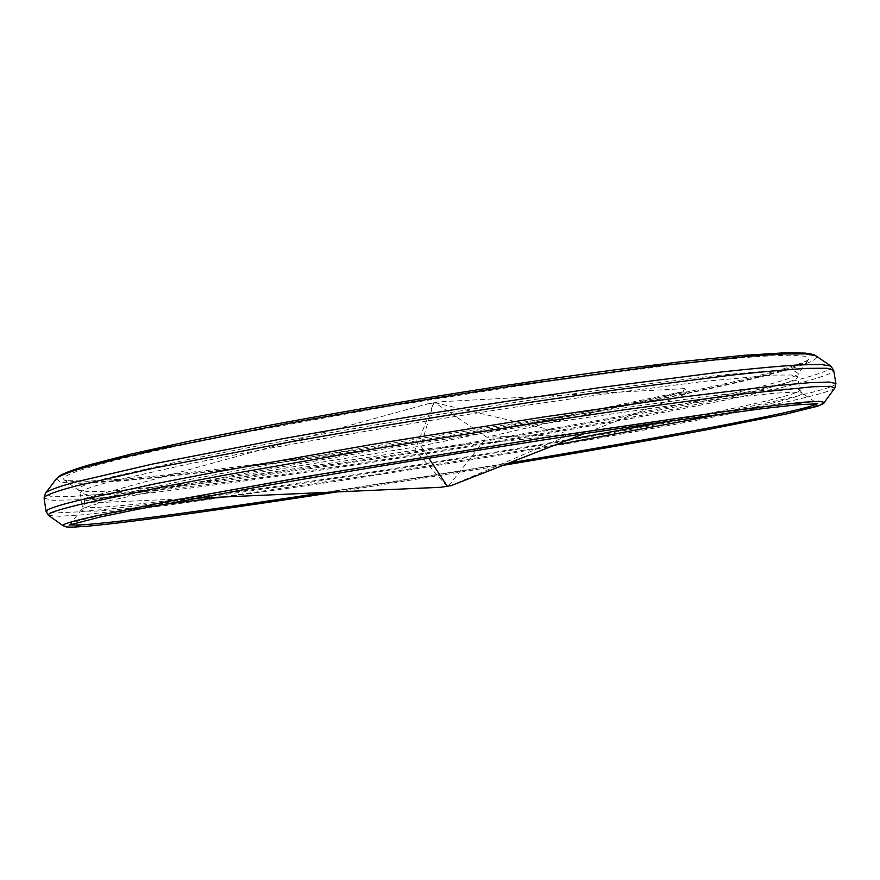 <?xml version="1.0" encoding="UTF-8"?>
<svg xmlns="http://www.w3.org/2000/svg" width="880" height="880" viewBox="0 0 880 880"><rect width="100%" height="100%" fill="white"/><g stroke="black" fill="none" stroke-linecap="round" stroke-linejoin="round"><path stroke-width="0.66" stroke-dasharray="4.4 3.3" d="M84.7 503.195L83.996 498.63L84.7 503.195L195.91 498.223M564.586 436.975L566.137 434.654L563.937 432.993L562.386 435.314L564.586 436.975L450.912 485.617M683.001 391.556L684.552 388.608L686.983 391.061L685.454 394.009L683.001 391.556L420.849 446.039L84.051 500.863M83.996 498.63L427.526 403.898L433.785 402.875L420.849 446.039L428.802 458.15M84.656 500.951L414.898 450.153L562.386 435.314M447.15 486.288L414.898 450.153L433.664 402.985L427.526 403.898M685.454 394.009L583.902 433.73M566.137 434.654L486.838 437.217L686.983 391.061M684.552 388.608L437.932 401.896L434.962 402.732L486.838 437.217L448.459 486.068M433.785 402.875L437.932 401.896M434.962 402.732L563.937 432.993M436.942 402.809L433.664 402.985M44.066 498.157L52.657 500.313L76.219 499.807C98.417 498.245 125.004 495.726 155.969 492.228C203.709 486.541 254.595 479.765 308.638 471.889C441.463 452.628 617.551 422.4 716.199 401.918C777.348 389.4 834.449 375.65 833.646 370.282M830.83 366.058C837.991 370.997 778.734 385.693 714.747 398.926C614.911 419.903 435.226 450.758 302.214 469.788C230.615 480.062 160.941 489.016 105.435 494.12L71.401 496.441L50.479 496.232L45.419 493.262M835.923 383.526C836.561 387.915 779.306 400.873 718.058 412.94C619.245 432.63 443.08 462.561 310.277 482.229C237.281 493.152 171.743 501.908 113.663 508.497L78.067 511.874L54.593 512.963L46.09 511.445M48.554 515.372L59.4 516.274L84.458 514.679L164.901 505.582L315.986 484.33C447.832 464.618 620.422 435.325 717.651 416.185C776.347 404.745 831.369 392.59 834.812 388.025M56.342 478.885L60.753 482.427L80.564 483.263L113.234 481.569C166.738 477.301 234.421 468.996 304.139 459.206C433.719 441.067 609.147 410.663 705.562 389.598C767.459 376.321 823.999 361.394 815.914 355.861M95.018 465.674L126.764 457.413L172.15 447.084L231.352 434.896L381.986 407.462L542.927 382.096L673.233 364.815C707.058 360.987 736.318 358.149 761.024 356.312L789.558 355.179L805.541 356.268L808.709 359.447C803.869 365.97 754.501 378.642 701.019 390.159C610.313 409.981 447.194 438.515 321.244 456.489C252.516 466.422 190.663 473.979 135.707 479.182L100.705 481.668L75.999 482.042L64.295 480.007C61.05 477.224 71.291 472.45 95.018 465.674M816.706 403.689L808.577 402.721L788.447 404.261L715.847 413.017L534.985 439.461L377.905 464.739L233.552 489.665L102.608 515.031C82.764 519.431 72.105 522.423 70.631 524.007L70.686 524.513M824.329 402.38C821.733 405.812 768.878 416.834 711.953 427.526C617.749 445.368 449.13 473.704 320.716 493.251C250.415 504.009 187.341 512.963 131.483 520.091L72.886 526.086L63.03 525.679M670.802 420.915L696.674 415.866C751.113 405.097 800.558 393.789 799.931 389.939L793.716 388.608L775.588 389.246L707.08 396.297L534.754 420.343C459.239 431.915 383.999 444.235 309.067 457.303L187.154 479.941L114.026 495.616C92.961 500.709 82.379 504.229 82.258 506.176C83.248 511.126 170.456 501.248 257.609 488.939C341.198 477.268 463.342 458.117 569.03 439.538M159.709 505.01C107.811 511.225 81.719 512.787 81.411 509.674C83.149 507.738 93.709 504.471 113.08 499.873L185.152 484.638L239.646 474.276L378.224 449.944L528.847 425.744L702.977 401.027L773.63 393.272L793.551 392.161L801.856 392.997C805.717 395.593 770.737 404.129 726.077 413.281M111.815 481.283L184.789 464.794L240.141 453.827C323.741 437.91 434.775 419.144 532.158 404.503L599.808 394.713L704.561 381.304L773.19 375.122L791.384 374.99L797.698 376.827C798.468 381.535 749.155 393.536 694.804 404.734C605.99 423.28 443.597 451.242 320.925 469.04C253.649 478.918 193.787 486.541 141.328 491.931L109.131 494.505L87.945 494.956L80.245 493.02C80.3 490.666 90.827 486.75 111.815 481.283M695.222 401.467C746.999 390.676 794.365 379.093 798.38 373.659L794.904 371.162L779.086 370.667C762.476 371.382 740.432 373.131 712.943 375.936L609.037 388.817L541.057 398.497C442.596 413.105 328.218 432.366 241.813 448.877L184.646 460.273L109.626 477.455C86.328 483.648 75.977 487.905 78.595 490.226L89.309 491.766L112.728 491.018L186.714 483.89C229.669 478.786 276.067 472.593 325.897 465.333C448.393 447.546 607.497 419.991 695.222 401.467M325.083 492.448L508.882 463.056M554.818 445.093L375.067 474.584L221.595 497.068M69.608 524.975L81.411 509.674L82.258 506.176L80.245 493.02L78.595 490.226L64.119 479.886L67.716 480.645L88.396 481.129L128.744 478.665C161.051 475.728 197.78 471.702 238.92 466.587C386.221 447.645 574.706 416.185 702.867 388.619C760.683 376.475 805.959 363.165 808.841 359.282L798.38 373.659L797.698 376.827L799.931 389.939L801.856 392.997L817.872 403.777M503.107 465.322L337.117 491.909"/><path stroke-width="1.32" d="M428.802 458.15L447.282 486.244L441.012 487.267L195.91 498.223M441.012 487.267L450.912 485.617M583.902 433.73L451.484 485.507L447.282 486.244M450.395 485.837L451.484 485.507M833.646 370.282L826.749 368.247L806.806 368.368C787.182 369.545 762.003 371.8 731.269 375.133L614.438 390.082L538.725 401.06C454.168 413.886 370.425 427.68 287.507 442.442L153.967 468.094L75.702 486.035C54.593 491.656 44.044 495.693 44.066 498.157L45.419 493.262C47.652 490.622 58.069 486.772 76.681 481.723L152.658 464.024L281.721 438.922C359.458 424.908 446.072 410.542 526.966 398.244L602.206 387.288L720.181 372.119C751.278 368.709 777.304 366.311 798.281 364.936L820.798 364.441L830.83 366.058L833.646 370.282L835.923 383.526L834.812 388.025L830.368 386.32L812.603 386.771L739.838 394.24L624.866 409.717L549.538 420.871L379.335 448.052L221.496 475.728L159.896 487.454L80.157 504.427C57.167 509.982 46.64 513.634 48.554 515.372L63.03 525.679C61.699 524.348 72.336 521.169 94.952 516.131L172.667 500.511L304.04 476.938L547.789 437.173L731.214 410.586L802.032 402.336L819.61 401.313L824.329 402.38L834.812 388.025M44.066 498.157L46.09 511.445C46.134 509.41 56.749 505.78 77.924 500.555L156.365 483.549L216.854 471.889L372.262 444.422L541.409 417.318L681.615 397.144L776.908 385.583L809.259 382.723L829.114 382.052L835.923 383.526M56.342 478.885C58.564 476.652 59.268 473.726 90.145 464.629L131.879 453.882L190.63 440.891L264.44 426.239C373.692 405.658 507.474 384.153 615.12 369.831L687.533 360.943L744.667 355.267L784.795 352.814L805.134 353.1C811.393 353.892 814.99 354.816 815.914 355.861L805.651 353.903L783.365 353.991L749.947 356.158L656.007 366.157L521.048 384.681C441.034 396.759 362.516 409.838 285.494 423.896L161.128 448.679L117.854 458.634L87.351 466.631C69.157 471.845 58.817 475.926 56.342 478.885L45.419 493.262M508.882 463.056C588.313 449.79 654.489 438.152 707.421 428.175C762.993 417.736 814.297 407.011 816.706 403.689M726.077 413.281L554.818 445.093M70.686 524.513C73.458 526.416 109.12 522.852 158.4 516.417C208.725 509.762 264.286 501.776 325.083 492.448M221.595 497.068L159.709 505.01M569.03 439.538L670.802 420.915M817.872 403.777L797.533 404.789L764.577 408.375L654.852 423.203L581.515 434.082C475.739 450.208 353.925 470.162 256.212 487.355L137.423 509.344L99.418 517.198L69.608 524.975M503.107 465.322C580.393 452.496 649.363 440.44 710.006 429.132L786.599 413.919L817.487 406.252C822.646 404.151 824.923 402.853 824.329 402.38M815.914 355.861L830.83 366.058M337.117 491.909C230.703 508.31 132.132 522.17 87.076 526.24L72.226 527.186L66.594 526.977L63.03 525.679M46.09 511.445L48.554 515.372"/></g></svg>
